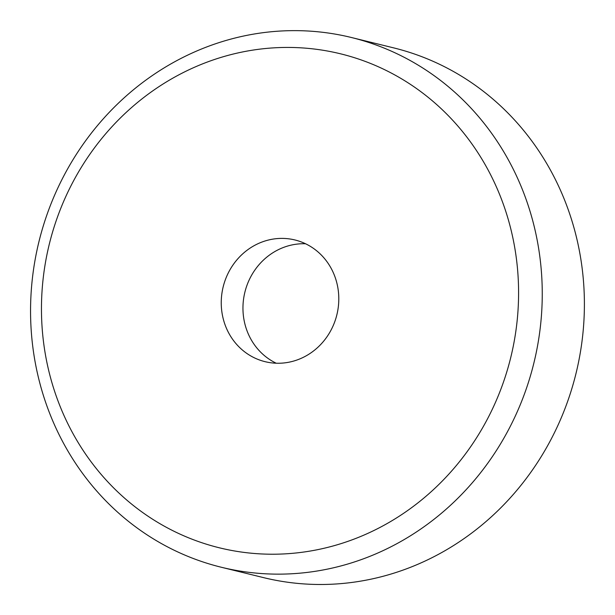 <?xml version="1.0" encoding="UTF-8"?>
<svg xmlns="http://www.w3.org/2000/svg" width="615" height="615" viewBox="0 0 615 615"><rect width="100%" height="100%" fill="white"/><g stroke="black" fill="none" stroke-linecap="round" stroke-linejoin="round"><path stroke-width="0.92" d="M525.702 390.487A272.745 254.802 -76.2 0 0 351.426 37.507A272.745 254.802 -76.2 0 0 38.953 241.649A272.745 254.802 -76.2 0 0 221.385 567.268A272.745 254.802 -76.2 0 0 525.702 390.487M221.385 567.268L263.52 577.616A272.745 254.802 -76.2 0 0 567.845 400.834A272.745 254.802 -76.2 0 0 393.569 47.855L351.426 37.507M503.155 382.968A254.318 237.582 -76.2 0 0 241.557 52.16A254.318 237.582 -76.2 0 0 95.348 467.346A254.318 237.582 -76.2 0 0 503.155 382.968M334.998 321.061A62.661 58.533 -76.2 0 0 294.962 239.973A62.661 58.533 -76.2 0 0 225.044 280.586A62.661 58.533 -76.2 0 0 265.08 361.674A62.661 58.533 -76.2 0 0 334.998 321.061M276.212 363.219A62.661 58.533 103.8 0 1 246.753 285.914A62.661 58.533 103.8 0 1 305.54 243.755"/></g></svg>
